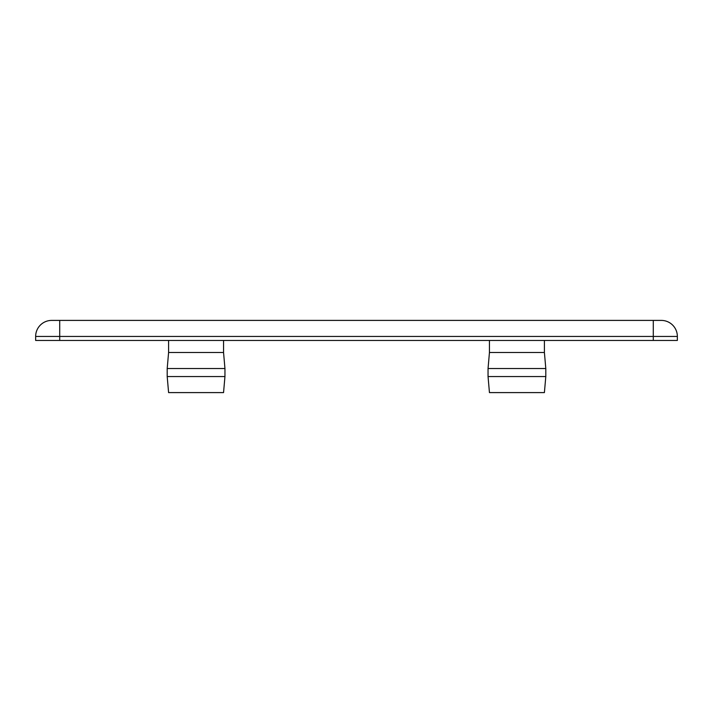 <?xml version="1.0" encoding="UTF-8"?>
<svg xmlns="http://www.w3.org/2000/svg" width="713" height="713" viewBox="0 0 713 713"><rect width="100%" height="100%" fill="white"/><g stroke="black" fill="none" stroke-linecap="round" stroke-linejoin="round"><path stroke-width="1.07" d="M168.598 392.596L167.198 376.553L168.598 392.596L223.552 392.596L224.952 376.553L224.952 368.532L167.198 368.532L167.198 376.553L224.952 376.553M167.198 376.553L167.198 368.532L168.598 352.489L223.552 352.489L224.952 368.532M488.048 376.553L489.448 392.596L544.402 392.596L545.801 376.553L545.801 368.532L488.048 368.532L488.048 376.553L545.801 376.553L544.402 392.596M488.048 368.532L489.448 352.489L544.402 352.489L545.801 368.532L544.402 352.489L544.402 340.457M59.714 340.457L59.714 336.447L35.65 336.447L35.65 340.457L677.35 340.457L677.35 336.447A16.043 16.043 0 0 0 661.308 320.404L51.693 320.404A16.043 16.043 0 0 0 35.65 336.447A16.043 16.043 0 0 1 51.693 320.404M653.286 340.457L653.286 336.447L59.714 336.447L59.714 320.404M677.35 336.447L653.286 336.447L653.286 320.404M168.598 352.489L168.598 340.457L168.598 352.489L167.198 368.532M223.552 352.489L223.552 340.457M489.448 352.489L489.448 340.457"/></g></svg>
